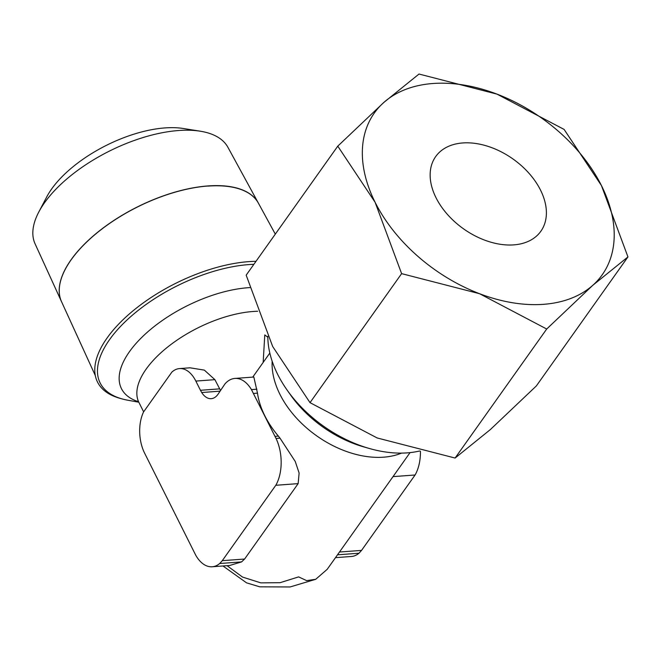 <?xml version="1.0" encoding="UTF-8"?>
<svg xmlns="http://www.w3.org/2000/svg" width="661" height="661" viewBox="0 0 661 661"><rect width="100%" height="100%" fill="white"/><g stroke="black" fill="none" stroke-linecap="round" stroke-linejoin="round"><path stroke-width="0.99" d="M263.161 362.443L264.78 334.904L267.837 337.275M208.017 186.014A110.09 51.533 153.4 0 0 99.414 230.97A110.09 51.533 153.4 0 0 61.539 301.697L95.316 375.555M200.283 131.209L183.304 128.498A91.16 42.676 153.4 0 0 164.944 127.92A91.16 42.676 153.4 0 0 46.757 196.871L38.751 212.098A107.842 50.484 153.4 0 0 35.083 243.843L61.498 301.606A110.09 51.533 -26.6 0 1 99.381 230.887A110.09 51.533 -26.6 0 1 207.975 185.931A110.09 51.533 -26.6 0 1 258.335 203.034L227.905 147.279A107.842 50.484 153.4 0 0 200.283 131.209A107.842 50.484 153.4 0 0 178.569 130.523A107.842 50.484 153.4 0 0 38.751 212.098M253.865 264.326A111.94 52.401 153.4 0 0 248.734 264.598A111.94 52.401 153.4 0 0 120.071 326.898A111.94 52.401 153.4 0 0 122.26 398.963A111.94 52.401 153.4 0 0 127.804 400.219L138.793 402.202M256.005 261.318A113.89 53.31 153.4 0 0 248.693 261.64A113.89 53.31 153.4 0 0 117.79 325.022A113.89 53.31 153.4 0 0 120.021 398.343L122.26 398.963M267.829 336.342A107.487 71.33 35.4 0 0 287.081 390.031A107.487 71.33 35.4 0 0 369.466 448.522A107.487 71.33 35.4 0 0 407.25 452.868A107.487 71.33 35.4 0 0 419.652 450.984M227.037 565.667L242.521 577.07L260.831 582.87L280.082 582.696L298.632 576.896L306.613 580.614L315.71 579.3L327.212 569.311L410.06 452.611M419.016 74.04L383.801 102.48A139.735 92.73 -144.6 0 1 432.98 83.501A139.735 92.73 -144.6 0 1 496.965 94.118A139.735 92.73 -144.6 0 1 601.436 185.551A139.735 92.73 -144.6 0 1 592.735 285.354A139.735 92.73 -144.6 0 1 543.557 304.324A139.735 92.73 -144.6 0 1 479.564 293.715L546.705 329.021L592.735 285.354L627.95 256.914L601.436 185.551L564.106 129.424L496.965 94.118L419.016 74.04M627.95 256.914L536.352 385.933L490.322 429.6L455.107 458.04L377.158 437.962L310.017 402.656L272.687 346.529L246.173 275.166L337.771 146.147L375.101 202.274L401.615 273.637L479.564 293.715A139.735 92.73 -144.6 0 1 375.101 202.274A139.735 92.73 -144.6 0 1 383.801 102.48L337.771 146.147M219.716 563.511L222.27 560.685L244.611 559.032L241.571 561.9L219.716 563.511A34.198 19.954 85.8 0 1 212.181 566.766A34.198 19.954 85.8 0 1 195.681 555.091L144.627 453.198A32.249 18.814 85.8 0 1 143.528 412.001L171.827 372.143A32.249 18.814 85.8 0 1 179.495 368.582L190.021 367.805L204.348 370.119L214.899 379.662L220.543 390.486M540.5 190.054A64.497 42.8 -144.6 0 1 540.855 231.251A64.497 42.8 -144.6 0 1 488.677 241.529A64.497 42.8 -144.6 0 1 436.037 197.771A64.497 42.8 -144.6 0 1 435.682 156.583A64.497 42.8 -144.6 0 1 487.851 146.304A64.497 42.8 -144.6 0 1 540.5 190.054M455.107 458.04L546.705 329.021M310.017 402.656L401.615 273.637M241.571 561.9L229.747 565.461M335.491 557.653L351.47 556.471A34.198 19.954 -94.2 0 0 358.997 553.224L361.55 550.398L415.083 474.995A35.471 20.698 -94.2 0 0 420.446 451.174M337.507 554.81L358.997 553.224M339.49 552.026L361.55 550.398M275.108 436.343L278.388 436.103L280.024 438.177L276.05 438.474L251.453 389.602A35.421 20.673 85.8 0 0 234.886 378.431A35.421 20.673 85.8 0 0 225.004 383.843L218.188 394.006A20.912 12.204 85.8 0 1 211.214 398.674A20.912 12.204 85.8 0 1 201.712 392.518L220.096 391.155M201.712 392.518L200.448 390.287L219.518 388.875M222.27 560.685L275.802 485.281L298.144 483.629L244.611 559.032M393.014 476.622L415.083 474.995M200.448 390.287L195.838 381.075L214.899 379.662M234.886 378.431L253.832 377.034L257.484 393.155A85.988 57.061 35.4 0 0 264.797 415.744A85.988 57.061 35.4 0 0 278.388 436.103M251.453 389.602L256.898 389.197M280.024 438.177L295.236 461.452L299.119 473.036L298.144 483.629M276.05 438.474A35.471 20.698 85.8 0 1 275.802 485.281M179.495 368.582A32.249 18.814 85.8 0 1 195.838 381.075M253.626 393.435L257.484 393.155M275.307 234.126L258.426 203.2A110.09 51.533 153.4 0 0 208.058 186.096M249.8 287.601A95.432 44.675 153.4 0 0 248.123 287.709A95.432 44.675 153.4 0 0 129.498 351.635A95.432 44.675 153.4 0 0 138.504 401.731M257.65 311.257A85.988 40.255 153.4 0 0 253.056 311.488A85.988 40.255 153.4 0 0 146.172 369.086A85.988 40.255 153.4 0 0 138.926 402.442L143.627 411.836M272.167 361.245A85.988 57.061 35.4 0 0 279.958 394.386A85.988 57.061 35.4 0 0 383.62 457.181A85.988 57.061 35.4 0 0 401.558 453.107M287.081 390.031L290.543 394.939A95.432 63.332 35.4 0 0 291.022 395.625A95.432 63.332 35.4 0 0 362.881 446.638A95.432 63.332 35.4 0 0 363.69 446.877L369.466 448.522M137.835 400.946L138.926 402.442M212.181 566.766L229.747 565.469M315.71 579.309L290.08 586.96L259.781 586.828L246.528 582.837L222.955 565.965M252.75 377.109L269.828 353.057"/></g></svg>

